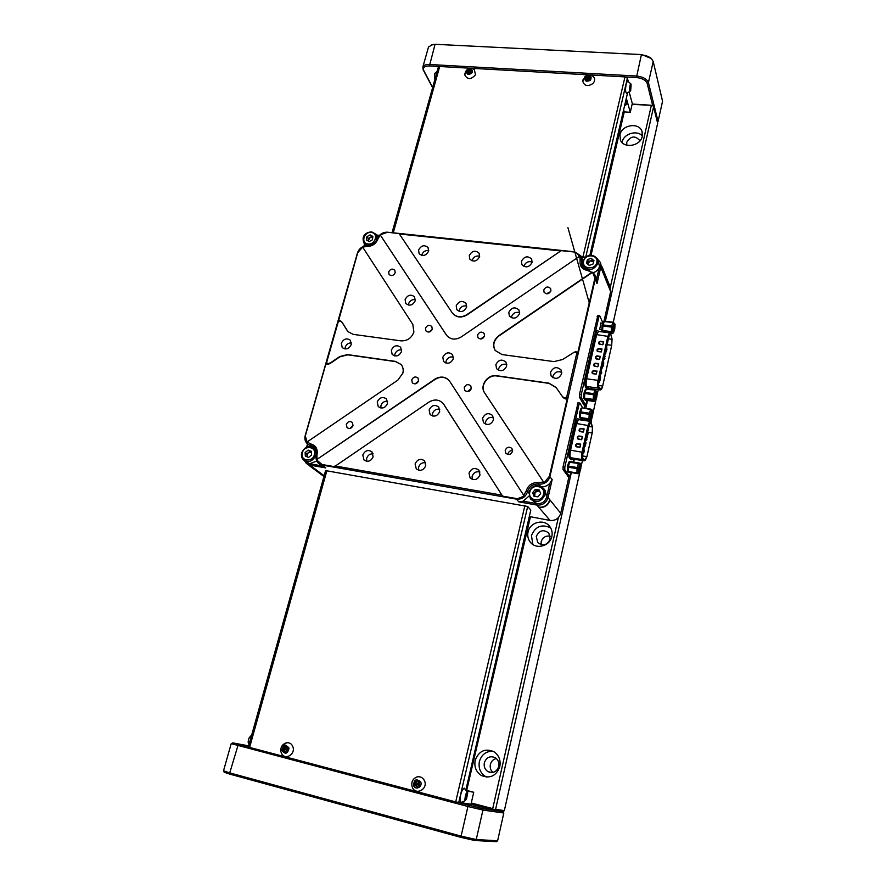 <?xml version="1.0" encoding="UTF-8"?>
<svg xmlns="http://www.w3.org/2000/svg" width="886" height="886" viewBox="0 0 886 886"><rect width="100%" height="100%" fill="white"/><g stroke="black" fill="none" stroke-linecap="round" stroke-linejoin="round"><path stroke-width="1.33" d="M250.406 736.1L248.523 739.234L248.235 742.579M464.485 788.318L464.242 788.175C461.75 789.847 460.343 794.033 460.011 800.722L461.263 802.45L465.515 800.501M464.906 799.46C465.449 794.133 466.401 791.951 467.753 792.926L466.379 799.549L464.906 799.46M627.797 81.135L626.491 82.697C625.173 88.855 625.272 92.421 626.801 93.407L630.289 91.059M630.156 84.834L631.109 84.214L630.688 90.483C629.514 91.258 629.337 89.364 630.156 84.834M435.281 72.851L434.505 74.856L434.793 78.81M417.062 776.889C412.411 779.004 410.86 782.526 412.389 787.488C410.838 782.382 412.4 778.86 417.062 776.889C420.285 776.302 422.733 777.52 424.383 780.555C428.547 788.662 416.021 795.971 412.411 787.543L412.411 787.543M413.662 785.816C413.74 779.658 416.066 778.318 420.617 781.784C423.043 786.513 415.733 790.733 413.662 785.816M281.637 746.499L286.71 742.712C289.999 742.523 292.136 744.129 293.144 747.54C295.005 754.462 285.536 760.044 281.925 754.141L280.917 751.749M281.914 750.553C283.199 744.772 285.558 743.952 289.013 748.105C287.728 753.908 285.358 754.717 281.914 750.553M474.265 69.385L475.516 74.767C471.097 79.718 467.531 79.806 464.818 75.033L464.851 73.748M466.512 71.013C470.189 67.812 472.172 68.266 472.459 72.364C468.783 75.576 466.8 75.122 466.512 71.013M593.188 76.451L593.487 76.717C595.215 78.876 595.015 81.147 592.889 83.561C587.684 86.828 584.306 86.042 582.778 81.213L583.143 79.386M585.668 76.65C590.43 74.745 592.047 75.963 590.508 80.283C585.735 82.188 584.118 80.98 585.668 76.65M498.752 766.401C496.692 771.872 493.103 773.611 487.964 771.617C484.897 769.557 483.69 766.623 484.332 762.791C486.458 757.253 490.102 755.559 495.285 757.707C498.22 759.767 499.372 762.669 498.752 766.401M496.37 758.527C493.269 759.224 491.265 761.196 490.379 764.452C489.781 767.63 490.634 770.288 492.926 772.404M626.878 145.215L626.701 142.281C630.666 135.99 634.952 135.348 639.581 140.353L639.781 141.062M550.195 539.042C547.227 545.233 543.074 546.407 537.713 542.564L536.263 536.473C539.286 530.249 543.472 529.119 548.822 533.095L550.195 539.042M550.261 536.229C545.754 535.476 542.719 537.304 541.18 541.711L541.147 544.691M475.173 760.398C474.043 767.01 476.147 772.06 481.475 775.571C490.224 778.894 496.337 775.892 499.826 766.578C500.889 760.243 498.951 755.304 494.011 751.771C485.129 748.005 478.861 750.885 475.173 760.398M486.735 777.111L485.617 776.546C480.345 773.079 478.263 768.084 479.37 761.55C481.596 754.44 486.192 751.018 493.159 751.284M620.001 134.694L620.333 139.8C623.279 148.948 640.578 146.234 642.284 136.3L642.018 131.416C639.183 122.08 621.75 124.727 620.001 134.694M622.083 142.535L622.205 141.948C623.7 133.664 637.134 129.666 642.35 136.001M528.045 531.999C527.225 535.952 528.067 539.441 530.57 542.476C536.451 549.885 550.106 545.997 551.856 536.373C552.62 532.597 551.867 529.23 549.586 526.273C543.827 518.498 529.861 522.242 528.045 531.999M532.885 544.502L531.456 535.587C535.432 526.24 541.855 523.704 550.727 527.978M466.977 790.954L467.764 791.043L466.856 790.755M624.486 106.132L626.79 104.149L626.934 102.167L625.837 100.295M456.201 305.836L456.833 309.69C460.731 312.78 463.987 311.916 466.601 307.121L466.003 303.333C462.104 300.188 458.837 301.03 456.201 305.836M466.756 306.069C463.168 305.349 460.665 306.744 459.258 310.233L459.092 311.351M464.375 315.948L467.83 314.375M469.27 255.578L469.779 259.122C473.611 262.311 476.889 261.514 479.581 256.707L479.104 253.208C475.273 249.974 471.994 250.76 469.27 255.578M479.691 256.198C476.103 255.489 473.6 256.862 472.183 260.318L472.072 260.894M418.58 250.051L419.133 253.728C422.866 256.641 426.022 255.777 428.602 251.148L428.06 247.515C424.339 244.558 421.182 245.411 418.58 250.051M428.724 250.561C425.402 250.195 423.109 251.602 421.847 254.769L421.714 255.412M521.455 261.27L521.898 264.659C525.841 268.159 529.23 267.417 532.076 262.422L531.655 259.089C527.724 255.545 524.324 256.264 521.455 261.27M532.154 262.068C528.3 260.949 525.575 262.278 523.991 266.033L523.903 266.464M597.95 259.631L599.468 266.542L596.621 278.979L595.004 275.114M545.111 490.379L546.651 497.057C545.067 501.797 541.811 503.979 536.883 503.613L530.725 499.117M469.015 473.102L470.112 477.942C474.298 480.854 477.587 479.869 480.002 474.974L478.938 470.211C474.763 467.232 471.452 468.196 469.015 473.102M479.935 472.028C476.17 471.153 473.567 472.581 472.116 476.336L472.205 479.37M362.795 455.016L364.024 460.022C367.9 462.37 370.935 461.296 373.128 456.777L371.954 451.816C368.078 449.412 365.021 450.487 362.795 455.016M373.128 453.831C369.971 453.676 367.823 455.171 366.671 458.295L366.693 461.307M415.102 463.921L416.276 468.86C420.296 471.474 423.464 470.433 425.745 465.737L424.615 460.853C420.595 458.184 417.417 459.214 415.102 463.921M425.701 462.758C422.257 462.282 419.886 463.755 418.602 467.177L418.668 470.233M429.123 409.963L430.087 414.515C434.085 417.306 437.285 416.342 439.689 411.591L438.769 407.106C434.782 404.249 431.571 405.201 429.123 409.963M439.788 409.31C436.255 408.701 433.819 410.14 432.468 413.629L432.39 415.988M312.924 447.408L316.247 449.944M362.684 247.15L357.756 252.61L338.142 322.216C339.161 320.499 340.545 320.677 342.295 322.77L347.844 331.552L353.215 334.376L400.937 340.855C407.283 341.066 411.591 338.12 413.884 332.006L412.821 324.42L362.684 247.15L366.826 246.397C372.275 246.452 376.018 243.883 378.034 238.677L380.282 235.023L446.644 335.395C450.575 339.703 455.404 340.235 461.152 336.979L579.776 256.143L580.153 260.296C579.433 265.955 582.002 269.388 587.85 270.618L591.892 272.334L498.851 335.639C493.491 340.036 492.273 344.975 495.196 350.479L502.008 354.555L553.994 361.61L562.588 359.528L574.261 352.185C576.11 352.03 576.908 352.584 576.631 353.857L566.796 396.673C565.755 398.556 564.16 398.323 562.012 395.987L556.087 387.448L548.943 383.151L496.78 375.753C487.654 374.036 479.359 385.698 484.631 392.886L543.55 482.006L538.754 482.626C532.408 482.183 528.211 485.007 526.151 491.088L523.737 495.329L449.291 380.67C445.281 376.461 440.475 375.963 434.882 379.164L317 459.38L316.966 454.983C318.041 449.102 315.937 445.414 310.643 443.919L307.088 441.981L397.847 380.127L402.831 373.205C403.639 369.883 403.075 366.981 401.125 364.523L395.377 361.377L347.511 354.599L339.67 356.571L330.954 362.54C328.163 364.024 326.768 363.825 326.779 361.931L326.258 362.684C326.247 364.589 327.643 364.788 330.434 363.293L339.903 356.814L347.744 354.832L395.599 361.621L401.059 364.434M425.468 328.252L425.945 330.932C428.492 332.848 430.596 332.25 432.257 329.138L431.792 326.48C429.245 324.553 427.13 325.14 425.468 328.252M477.565 335.085L477.997 337.677C480.633 339.781 482.815 339.227 484.553 335.993L484.133 333.424C481.508 331.298 479.315 331.851 477.565 335.085M377.237 401.956L378.244 406.596C382.11 409.133 385.188 408.114 387.492 403.54L386.517 398.955C382.663 396.385 379.562 397.382 377.237 401.956M387.614 401.247C384.38 400.981 382.154 402.443 380.947 405.633L380.836 407.992M405.112 299.523L405.799 303.488C409.576 306.301 412.721 305.393 415.213 300.775L414.559 296.854C410.783 293.997 407.638 294.883 405.112 299.523M415.39 299.656C412.079 299.291 409.786 300.708 408.524 303.909L408.346 305.083M495.861 364.644L496.559 368.676C500.645 371.954 504.012 371.112 506.659 366.139L505.995 362.164C501.919 358.83 498.541 359.65 495.861 364.644M506.814 364.611C502.949 363.493 500.247 364.855 498.674 368.676L498.53 370.293M550.527 372.22L551.136 376.074C555.345 379.717 558.856 378.942 561.658 373.77L561.082 369.983C556.884 366.272 553.362 367.025 550.527 372.22M561.79 372.441C557.659 370.813 554.702 372.087 552.919 376.262L552.786 377.68M346.315 424.483L347.057 427.672C349.56 429.212 351.543 428.514 353.005 425.568L352.274 422.389C349.771 420.828 347.777 421.526 346.315 424.483M353.093 425.136L350.169 428.414M505.197 450.254L505.817 453.244C508.619 455.36 510.857 454.762 512.529 451.439L511.931 448.482C509.14 446.334 506.892 446.932 505.197 450.254M512.629 450.664C510.325 450.465 508.785 451.461 508.01 453.687L507.911 454.496M388.666 271.947L389.087 274.494C391.534 276.31 393.572 275.712 395.211 272.711L394.802 270.186C392.365 268.347 390.316 268.945 388.666 271.947M543.782 289.977L544.082 292.247C546.751 294.65 549.032 294.163 550.937 290.807L550.649 288.57C547.991 286.145 545.698 286.61 543.782 289.977M482.604 418.214L483.479 422.633C487.621 425.745 490.955 424.837 493.491 419.898L492.649 415.545C488.518 412.367 485.163 413.253 482.604 418.214M493.58 417.694C489.748 416.653 487.078 418.048 485.55 421.858L485.484 424.15M464.253 387.603L464.796 390.427C467.465 392.443 469.635 391.845 471.308 388.633L470.776 385.831C468.118 383.793 465.936 384.391 464.253 387.603M471.352 388.445L467.276 391.667M411.735 379.917L412.322 382.818C414.903 384.635 416.985 384.003 418.58 380.914L418.015 378.034C415.434 376.196 413.341 376.827 411.735 379.917M418.602 380.825L415.146 383.882M391.335 350.147L392.166 354.433C395.998 357.113 399.11 356.161 401.513 351.554L400.716 347.323C396.895 344.588 393.772 345.529 391.335 350.147M401.69 349.87C398.401 349.538 396.142 350.978 394.89 354.178L394.724 355.928M508.808 312.337L509.361 316.036C513.382 319.436 516.771 318.65 519.517 313.666L518.986 310.022C514.987 306.567 511.587 307.342 508.808 312.337M519.661 312.747C515.796 311.606 513.072 312.946 511.477 316.756L511.333 317.742M341.331 343.214L342.217 347.578C345.905 350.014 348.907 349.018 351.221 344.576L350.369 340.257C346.681 337.776 343.668 338.762 341.331 343.214M351.41 342.904C348.408 342.86 346.348 344.311 345.23 347.246L345.042 348.973M442.823 357.291L443.598 361.466C447.552 364.423 450.786 363.515 453.311 358.741L452.558 354.61C448.615 351.598 445.37 352.495 442.823 357.291M453.466 357.091C449.889 356.405 447.408 357.822 446.023 361.322L445.868 363.038M601.062 323.058L599.6 329.559L601.815 329.825M600.199 329.625L599.6 329.559M368.1 240.948L369.96 237.669L372.74 237.481M587.662 264.106L590.176 260.894L593.664 261.658L591.228 258.324L587.473 259.565L588.304 261.514L587.562 264.028M534.756 496.481L534.978 492.394L538.245 490.999L539.862 491.619M307.32 456.932L307.088 454.54L308.361 452.635L311.429 452.015L308.151 450.11L305.138 452.536L306.855 453.842L307.032 456.822M594.971 398.578L595.769 393.107M596.555 392.708C596.876 396.164 596.411 398.323 595.159 399.187L595.935 392.808L596.555 392.708M592.213 415.999L590.907 418.181L591.704 411.791C592.59 411.215 592.756 412.61 592.213 415.999M590.707 417.572L591.538 412.09M580.286 469.491L578.89 471.828L579.754 465.371C580.651 464.762 580.828 466.136 580.286 469.491M578.691 471.219L579.588 465.659M614.496 324.874C614.773 328.307 614.341 330.423 613.19 331.231L613.887 324.896L614.496 324.874M612.99 330.622L613.71 325.228M612.381 333.435L613.555 332.494L612.625 331.43L611.318 332.316L611.251 331.619L612.625 331.43L612.879 326.912L611.506 327.089L611.705 326.015L612.879 326.912L614.064 323.456L613.101 322.227L614.74 323.678M614.585 329.448L613.367 332.937M583.63 450.11L584.406 450.077L583.664 449.955M575.911 445.747L576.587 446.732L579.887 447.253L580.518 444.473L577.218 443.952L576.155 444.661L575.922 446.433M577.628 438.127L578.303 439.113L581.593 439.622L582.235 436.842L578.935 436.333L577.871 437.053L577.639 438.803M583.974 429.223L580.64 428.746L579.577 429.455L580.02 431.515L583.298 432.014M603.477 321.673L604.44 321.186M613.068 322.238L604.473 321.164L603.355 321.806L602.225 325.151M602.081 325.572L603.056 324.94L604.263 321.507L612.89 322.57L611.705 326.015L603.056 324.94L602.857 326.015L611.506 327.089L611.251 331.619L602.624 330.533L602.857 326.015L602.081 325.572M603.41 332.051L601.815 330.234M603.023 331.995L602.103 330.987M305.138 452.536L305.349 456.19L308.583 457.409L311.606 454.972L311.385 451.328L308.151 450.11M532.652 492.749L534.07 496.415L538.068 496.836L540.637 493.602L539.209 489.936L535.21 489.515L532.652 492.749L534.668 496.47M583.852 398.512L585.48 400.184L583.652 397.814M596.588 397.637L595.392 400.882L594.262 401.48L593.177 399.376L584.45 398.113L584.527 398.91L593.255 400.173L594.561 399.254L595.481 400.527L594.174 401.447L585.48 400.184L594.207 401.469M602.868 344.632L603.466 342.007L600.199 341.586L599.146 342.306L599.401 344.222M601.849 349.294L598.559 348.885L597.507 349.605L597.773 351.543M600.21 356.626L596.909 356.205L595.857 356.925L596.145 358.874M597.928 366.66L598.526 363.991L595.259 363.559L594.196 364.268L594.506 366.239M596.898 371.356L593.598 370.924L592.535 371.644L592.867 373.626M587.473 259.565L586.443 263.087L589.168 265.368L592.933 264.128L593.963 260.606L591.228 258.324M366.904 236.628L366.416 239.973L369.163 241.568L372.397 239.818L372.884 236.473L370.138 234.89L366.904 236.628L368.354 238.533L368.011 240.892M533.704 494.011L536.263 490.789L539.685 491.143M567.439 466.822L567.317 470.998L567.981 472.005L578.248 473.733L579.533 472.792L577.096 473.567L576.952 472.958L568.125 471.507L568.203 467.221L577.041 468.672L577.229 467.542L578.48 468.329L579.732 464.231L578.48 463.444L579.134 463.024L579.732 464.231L580.873 464.43L580.02 463.19M580.684 468.993L580.773 468.406M580.884 464.142L580.773 468.705L579.444 473.069M592.479 416.088L591.294 419.676L590.131 420.341L591.361 419.388L590.342 418.58L589.046 419.521L588.935 418.801L580.186 417.494L580.419 412.998L589.179 414.294L589.378 413.186L590.585 414.072L591.837 410.406L590.641 409.52L591.549 409.443L592.856 411.237L592.413 410.152M590.109 421.337L592.468 426.997L592.191 432.889L586.92 456.633L585.358 460.111L583.143 458.804C582.49 457.896 582.479 455.769 583.121 452.414L589.079 425.69L590.597 422.334L591.161 422.866L590.165 422.711M579.909 431.515L579.4 429.333L580.607 428.525L584.018 429.023L583.187 432.102L579.876 431.593L583.187 432.102M585.568 389.22L595.326 390.061L596.2 391.291L595.027 390.327L593.753 393.661L594.916 394.613L593.531 394.735L593.753 393.661L585.015 392.409L586.31 389.087L585.314 389.74M583.996 393.207L583.63 397.781L584.45 398.113L584.793 393.484L593.531 394.735L593.177 399.376L594.561 399.254L594.916 394.613L596.2 391.291L597.142 392.487L596.765 397.05M608.881 336.802L610.221 333.8L610.808 334.487L612.049 339.316L611.717 345.296L602.679 385.942L601.24 389.198L599.036 387.315C598.427 386.086 598.438 383.915 599.058 380.803L608.881 336.802L607.862 336.359L598.017 380.371L599.058 380.803M608.427 338.851L612.049 339.316L611.894 338.696M607.22 344.72L611.717 345.296L612.06 339.061M598.582 385.366L602.646 386.075M306.855 453.842L309.856 451.428M536.263 490.789L535.21 489.515M579.798 447.275L575.889 446.389L575.966 444.539L577.174 443.731L580.718 444.141L577.185 443.587L575.845 444.495L576.454 446.821L579.765 447.352M581.659 439.534L582.312 436.621L581.515 439.633L577.606 438.758L577.683 436.92L578.89 436.111L582.423 436.521L578.901 435.967L577.55 436.876L578.17 439.201L581.482 439.711M583.365 431.925L584.129 428.924L580.607 428.381L579.267 429.278L579.876 431.593M598.482 331.43L596.566 334.919L586.643 378.787L598.017 380.371C597.286 384.247 597.275 386.817 597.995 388.068L599.933 389.895L600.963 389.142M602.735 344.732L603.654 341.664L600.165 341.221L598.847 342.107L599.468 344.311L602.735 344.732L598.825 343.79L598.98 342.162L600.165 341.365L603.532 341.797L602.912 344.565M598.526 348.519L597.374 349.549L598.526 348.663L602.015 348.973L598.526 348.519L597.208 349.405L597.828 351.62L601.273 351.886L597.828 351.62M600.254 356.427L596.876 355.84L595.558 356.737L596.178 358.963L599.445 359.395L595.536 358.442L595.68 356.792L596.876 355.984L600.254 356.427L599.49 359.328L600.365 356.305M597.972 366.594L598.714 363.659L595.226 363.182L593.897 364.08L594.517 366.317L597.795 366.76L593.875 365.796L594.03 364.135L595.226 363.326L598.604 363.781L597.84 366.693L598.714 363.659M596.954 371.168L593.565 370.558L592.236 371.455L592.856 373.704L596.134 374.147L592.225 373.183L592.369 371.511L593.565 370.702L596.942 371.168L596.178 374.08L597.064 371.035M588.304 261.514L592.047 260.274M368.354 238.533L371.566 236.795L372.74 237.47M371.566 236.795L370.138 234.89M568.79 462.138L569.986 461.484L568.746 462.204L567.527 466.213M568.28 472.105L567.317 470.998L567.472 466.28L568.203 467.221L568.391 466.091L577.229 467.542L578.48 463.444L568.746 462.204L567.472 466.28L568.391 466.091L569.953 461.484L578.802 462.913L569.953 461.484M567.981 472.005L567.35 471.097M581.072 408.38L582.124 407.837M592.867 411.049L590.884 409.122L582.146 407.837L590.641 409.52L589.378 413.186L580.618 411.89L580.419 412.998L579.599 412.588L580.618 411.89L581.892 408.224L580.983 408.49L579.776 412.068M579.898 418.059L581.349 419.012L579.4 417.14M584.007 393.052L585.015 392.409L584.793 393.484L584.007 393.052M602.679 386.041C602.258 388.301 601.45 389.607 600.265 389.962L588.681 388.301L587.684 388.943M586.377 79.773L586.787 78.433L589.124 77.603L590.187 78.4M588.725 76.362L586.388 77.204L585.746 79.297L587.44 80.571L589.777 79.74L590.419 77.636L588.725 76.362L588.747 80.105M586.388 77.204L588.514 80.194M471.54 71.91L471.075 72.563M468.085 73.283L467.974 72.419L469.813 70.935L471.463 71.312M469.248 69.728L467.409 71.223L467.642 73.184L469.724 73.649L471.573 72.165L471.33 70.204L469.248 69.728L470.289 73.195M467.409 71.223L467.974 72.419L470.034 73.405M590.873 409.122L582.146 407.837L580.983 408.49L579.599 412.588L579.378 417.084L579.632 412.666M572.777 459.003L571.636 459.734L569.587 458.461C568.646 457.231 568.613 454.33 569.488 449.756L575.523 423.109C576.62 418.967 577.594 417.694 578.436 419.288L578.425 419.587M587.529 388.921L585.635 387.226C584.76 385.775 584.749 382.818 585.613 378.355L595.547 334.476C596.588 330.533 597.496 329.492 598.26 331.342L598.249 331.397M588.802 388.367L588.249 389.032M550.627 291.627L546.474 293.787M394.669 273.852L392.686 275.369M484.454 336.337L480.577 339.006M432.113 329.57L428.89 332.073M287.119 747.574L286.986 749.634L287.728 749.268M285.347 751.893L283.963 750.387L284.694 747.618L286.566 746.964M283.708 747.407L286.986 749.634L282.977 750.187L284.727 752.103L287.208 751.25L287.939 748.471L286.189 746.555L283.708 747.407L282.977 750.187M286.023 751.66L286.986 749.634L287.452 750.331M418.114 781.386L418.358 784.021L419.532 783.146M417.295 786.591L415.49 785.35L415.656 782.371L417.771 781.153M414.87 782.227L418.358 784.021L414.703 785.206L416.985 786.779L419.421 785.373L419.576 782.393L417.295 780.821L414.87 782.227L414.703 785.206M417.904 786.247L418.358 784.021L419.443 784.896M591.892 272.334L592.59 272.235L597.009 283.564L596.621 278.979M592.59 272.235L499.028 335.894C493.724 340.202 492.472 345.097 495.263 350.568M576.631 353.857L577.583 353.558C577.849 352.285 577.063 351.731 575.213 351.886L574.183 352.207M577.583 353.558L594.683 279.068M562.012 395.987L556.231 387.68L549.087 383.383L496.946 375.996C487.832 374.28 479.536 385.931 484.808 393.118L543.55 482.006M549.719 499.97L550.029 500.025C548.224 505.408 544.536 507.888 538.943 507.468L550.04 520.447C555.433 520.868 559 518.476 560.716 513.282L548.046 497.567L546.651 497.057L549.796 483.335L552.177 479.492L549.398 476.336L544.082 482.77M549.398 476.336L567.45 397.67L566.796 396.673M562.676 396.972C564.825 399.32 566.42 399.553 567.45 397.67M570.949 472.548L569.476 476.491L564.803 469.868L564.836 467.033L579.012 404.481L579.92 403.108L582.667 407.914M582.933 419.255L582.711 420.241M573.951 459.192L573.308 462.027M587.163 400.45L585.535 405.146L581.216 397.426L581.271 394.547L598.87 316.9L599.711 315.726L602.934 323.002M589.855 388.489L589.688 389.231M337.965 321.795C338.973 320.067 340.357 320.256 342.118 322.349L348.154 331.885M313.589 447.84L307.165 443.565C305.05 441.45 304.396 438.78 305.205 435.558L357.523 252.754C359.317 248.135 362.64 245.854 367.469 245.909C372.308 245.954 375.62 243.672 377.414 239.054C379.197 234.447 382.519 232.165 387.37 232.198L574.66 251.823L580.906 255.921L582.013 265.933L594.661 274.295L595.204 279.3L549.951 476.546C548.135 481.951 544.392 484.465 538.743 484.077L540.227 485.927M307.088 441.981L305.205 435.558M326.258 362.684L305.426 435.491M630.721 89.342L630.865 85.089L629.88 88.046L630.112 89.896L630.721 89.342L630.035 89.309M630.057 86.883L631.098 86.939M310.643 443.919L310.764 445.304L314.397 447.076C316.524 449.202 317.177 451.893 316.38 455.138C315.571 458.427 316.258 461.152 318.439 463.312L322.039 465.05L516.372 499.117L518.853 501.886L536.883 505.053L536.883 503.613L523.194 501.21L529.008 496.049M307.298 464.153L312.769 467.31L309.812 465.106L309.679 463.732L304.474 460.654M319.403 464.042L321.806 465.87L309.679 463.732L316.789 461.074M523.737 495.329L524.268 496.094L516.372 499.117C521.987 499.527 525.719 497.024 527.558 491.608C529.385 486.192 533.117 483.69 538.743 484.077L538.754 482.626M449.268 380.648C445.237 376.672 440.508 376.262 435.081 379.407L317 459.38M443.111 403.396L443.199 403.507C439.157 399.409 434.395 398.944 428.902 402.111L334.421 466.678L321.995 464.497L316.69 459.956M443.199 403.507L502.583 496.127L516.372 498.541M443.399 403.728L502.583 496.127M549.785 499.726C547.98 505.098 544.281 507.589 538.688 507.169L536.883 505.053C542.509 505.474 546.23 502.971 548.046 497.567L552.177 479.492M549.796 483.335C547.614 485.716 544.956 486.857 541.8 486.757M578.082 402.742L563.064 466.745L563.031 469.58L567.992 476.236M597.862 315.361L579.51 394.292L579.466 397.172L583.819 404.891L585.624 405.245M597.009 283.564L600.763 267.151L610.653 291.594L610.155 286.92L602.148 267.007M584.417 268.613L582.755 261.514M593.476 272.578C596.643 271.537 598.648 269.521 599.468 266.542L600.763 267.151L600.254 262.311L597.917 259.554M452.403 313.09L452.491 313.212C456.39 317.609 461.252 318.174 467.077 314.884L561.226 250.649L466.9 314.619C461.063 317.908 456.201 317.354 452.303 312.946L399.143 233.649L387.37 232.198M574.66 251.823L579.776 256.143M446.777 335.572L380.183 234.856L387.127 232.387M338.142 322.216L326.779 361.931M364.556 243.849L363.858 246.308M364.921 244.314L364.401 246.153M308.029 444.24L311.207 446.732M307.154 446.987L307.951 444.185M307.531 443.875L306.578 447.208M467.354 794.155L466.7 793.568L465.693 795.739L465.338 798.519L465.992 799.106L467.354 794.155L466.534 793.945M465.593 796.558L467 796.924M321.806 465.87L325.793 467.919L309.812 465.106L306.334 463.444L304.419 460.62M314.153 447.962L315.449 448.305M334.963 465.947L501.897 495.141M324.143 475.771L313.19 467.62L309.989 466.18M601.893 266.343L602.314 270.972M560.716 513.282L569.011 476.469M584.395 408.169L585.07 405.168M603.975 321.23L610.653 291.594M602.115 270.496L600.597 263.164M582.966 267.362L583.01 265.39M584.815 257.671L581.515 257.328M582.944 260.683L581.227 256.674M560.295 250.893L399.365 233.993M574.482 252.034L561.226 250.649M377.015 235.621L379.097 235.842M625.494 101.801L626.524 101.237M628.229 81.313L627.377 78.223L624.973 76.905L439.7 66.505L438.326 67.181M523.194 501.21L518.853 501.886M550.04 520.447L529.296 516.527M585.369 257.161L581.249 256.719M379.518 235.344L376.583 235.034M248.324 747.075L455.703 801.885L462.791 803.214L463.068 802.029M458.726 802.594L527.668 506.493L325.583 470.599M651.232 58.476L641.719 54.6L435.513 44.311L431.493 44.898M432.601 87.659L423.098 69.684L422.921 66.727C423.896 65.11 426.044 64.368 429.378 64.49L636.48 76.03C642.926 76.75 646.913 78.943 648.43 82.586L658.054 121.493L662.562 101.292L653.226 61.533L651.542 58.819C649.017 56.527 645.617 55.22 641.353 54.899L636.425 77.547C642.217 78.201 645.805 80.172 647.179 83.45L648.43 82.586L653.226 61.533M627.498 93.174L589.932 255.102M527.668 506.493L530.803 510.037L465.958 789.548M224.258 772.282L229.917 774.165L229.74 772.891L461.097 836.118L461.141 837.436L474.774 840.504L496.525 841.7L497.622 840.77L476.236 839.54L461.097 836.118L467.93 806.504L231.423 743.686M423.098 69.684L423.785 70.592C422.644 67.524 424.527 65.963 429.433 65.929L439.7 66.505L393.273 232.819M582.955 256.907L624.973 76.905L636.425 77.547M591.095 255.013L624.253 111.891L630.278 112.289L632.305 103.507L629.182 92.188M474.774 840.504L476.236 839.54L482.948 810.07L482.062 808.497L455.703 801.885L524.911 505.496M580.064 471.119L504.344 810.624L503.248 811.565L503.813 813.016L482.948 810.07L467.93 806.504L468.561 805.274M462.846 802.971L470.987 804.211L473.733 792.261L467.011 791.01M326.912 470.521L249.597 747.463L232.73 742.878L248.667 745.846M428.237 47.977L428.536 46.925L432.634 44.677L434.982 44.588L429.433 65.929M641.719 54.6L435.513 44.311M466.667 790.445L530.415 516.926M624.253 111.891L623.644 109.775M626.324 98.224L630.278 112.289M605.36 321.275L653.591 106.863L652.639 105.345L632.095 104.404M647.179 83.45L652.639 105.345L632.183 104.05M471.263 802.982L492.727 808.63L493.879 810.203L470.987 804.178M473.733 792.261L467.022 790.511M238.279 744.473L229.74 772.891L223.527 770.754M229.917 774.165L461.141 837.436M423.785 70.592L432.667 87.426M482.062 808.497L503.248 811.565M492.727 808.63L558.346 517.679M610.31 287.274L651.276 105.622M657.423 122.301L658.054 121.493M497.622 840.77L503.813 813.016M504.344 810.624L495.595 809.317L493.879 810.203M495.595 809.317L571.326 472.615M573.696 462.093L574.327 459.247M583.099 420.296L583.309 419.311M585.779 408.368L587.54 400.505M590.065 389.286L590.231 388.544M653.591 106.863L657.656 123.254L613.278 322.249M598.238 389.674L596.898 395.665M596.223 398.7L592.712 414.46M592.003 417.594L591.006 422.101M582.423 460.565L580.828 467.697M606.677 346.98L606.844 349.128M605.625 351.664L605.791 353.824M604.573 356.371L604.761 358.52L604.008 358.93M603.521 361.089L603.731 363.227M602.469 365.818L602.181 368.022M371.91 231.999L375.996 234.258C378.045 240.56 375.409 244.281 368.1 245.422L364.08 243.229C360.569 234.845 367.291 232.054 371.699 231.888L375.996 234.258L378.189 237.193M597.651 258.889L598.094 263.153C593.853 270.44 588.902 271.349 583.243 265.9L582.755 261.326C587.053 254.038 592.014 253.219 597.651 258.889M528.986 491.974C532.663 484.875 537.514 483.69 543.539 488.396L544.879 494.864C541.335 502.03 536.517 503.326 530.404 498.74L528.953 492.118M303.632 460.033C301.65 458.184 301.019 455.747 301.738 452.724C304.673 446.71 308.782 445.215 314.065 448.238C315.925 450.099 316.501 452.447 315.804 455.293C312.88 461.34 308.815 462.913 303.632 460.033C301.705 458.151 301.096 455.769 301.816 452.879M371.278 232.475C378.831 232.974 375.42 245.068 368.011 243.982C360.469 243.44 363.913 231.412 371.278 232.475M583.63 261.137C585.148 253.23 598.914 254.67 596.799 262.544C595.281 270.518 581.46 269.001 583.63 261.137M529.817 491.996C531.522 483.191 545.82 485.617 543.483 494.355C541.778 503.226 527.436 500.701 529.817 491.996M302.381 452.724C304.407 444.55 316.955 446.677 314.375 454.795C312.337 463.024 299.745 460.809 302.381 452.724M612.304 333.446L610.354 333.202L612.281 333.424L611.351 332.372L602.713 331.286L601.804 330.19L602.059 330.932M599.589 382.165L599.224 380.05M614.995 324.398L614.729 328.883M586.986 435.081L586.377 437.817M585.314 442.59L585.347 444.573M583.63 452.281L583.021 452.857M599.944 376.838L599.767 380.238M601.439 372.751L600.697 373.438M603.045 363.515L602.945 366.007M604.606 358.564L604.761 359.107L604.905 358.465M606.711 349.162L606.113 351.864M586.344 437.95L586.964 437.939L587.507 435.081M585.458 444.717L585.834 442.59M582.999 453.001L583.785 452.192M583.741 453.034L583.963 452.048M583.32 432.003L583.94 429.245M599.888 380.338L600.365 378.112L599.711 377.979L600.298 378.067M600.642 373.715L601.528 373.626L601.594 372.707M600.664 373.582L601.262 373.803M603.067 366.095L603.111 363.393M604.186 357.844L603.92 359.029L604.761 359.107M605.171 356.659L604.551 356.194L605.171 356.272M606.124 351.775L606.943 349.084M606.179 351.908L606.965 349.228M601.229 351.952L601.827 349.317M599.589 359.295L600.176 356.637M596.278 374.047L596.876 371.378M602.07 325.738L601.804 330.19L602.148 325.24L603.355 321.806L604.473 321.164L613.101 322.227L615.017 324.442M587.097 437.983L587.706 435.259M585.546 444.916L586.034 442.756M584.228 450.863L584.406 450.077M580.585 444.34L577.218 443.952M577.185 443.587L576.155 444.661M575.845 444.495L575.601 445.569M582.29 436.709L578.935 436.333M578.901 435.967L577.871 437.053M577.55 436.876L577.318 437.95M583.996 429.112L580.64 428.746M580.607 428.381L579.577 429.455M579.267 429.278L579.333 430.53M579.023 430.352L579.333 431.194M599.999 380.448L600.498 378.233M600.331 378.001L599.767 377.923M601.528 373.626L601.749 372.641M603.178 366.217L603.743 363.681M603.875 359.207L604.507 359.284M605.193 356.216L604.562 356.128M600.165 341.221L603.521 341.874M598.615 343.137L600.199 341.586M599.468 344.311L598.914 343.336M598.559 348.885L601.882 349.173M597.851 351.554L597.186 351.1L597.507 349.605M596.876 355.84L600.232 356.504M595.326 357.778L596.909 356.205M596.178 358.963L595.613 357.966M595.226 363.182L598.582 363.858M593.664 365.121L595.259 363.559M594.517 366.317L593.963 365.309M593.565 370.558L596.931 371.234M592.003 372.497L593.598 370.924M592.856 373.704L592.302 372.685M578.48 468.329L577.041 468.672L576.952 472.958L578.381 472.615L578.48 468.329M592.889 411.104L592.623 415.512M590.585 414.072L589.179 414.294L588.935 418.801L590.342 418.58L590.585 414.072M588.913 426.454L592.468 426.997L591.161 422.511M587.628 432.191L592.202 432.977L586.931 456.667M582.645 455.958L586.92 456.633L584.073 460.831L585.358 460.111M579.953 447.175L580.607 444.251L579.809 447.275L576.454 446.821M609.712 334.343L610.797 334.088L609.446 332.815L607.862 336.359L595.547 334.476M601.893 349.095L601.361 351.875L602.015 348.973M596.976 350.446L597.208 349.405M601.118 351.986L597.186 351.1M579.953 463.123L578.802 462.913L580.917 464.231M579.721 417.926L579.378 417.084L580.297 418.203L589.046 419.521L590.065 420.329L581.415 419.034L590.065 420.329M578.724 419.632L589.821 421.304L588.038 425.269L582.058 452.004C581.305 455.969 581.316 458.494 582.091 459.557L583.143 458.804M583.121 452.414L570.551 450.166C569.798 454.119 569.82 456.633 570.628 457.708L582.091 459.557L584.073 460.831L572.965 459.037M580.042 447.164L580.718 444.141M581.748 439.534L582.423 436.521M581.515 439.633L578.17 439.201M583.453 431.925L584.129 428.924M578.403 419.587L576.576 423.53L589.079 425.69M595.204 390.039L586.532 388.777L585.402 389.375L583.974 393.162L583.841 398.501M586.477 388.81L595.237 390.017L596.942 391.789M609.701 332.826L598.172 331.397M585.613 378.355L586.643 378.787C585.912 382.652 585.912 385.211 586.665 386.473L597.995 388.068L599.036 387.315M602.768 344.665L599.501 344.244M603.001 344.554L603.654 341.664M569.587 458.461L570.628 457.708L572.677 458.981L571.636 459.734M575.523 423.109L576.576 423.53L570.551 450.166L569.488 449.756M585.635 387.226L586.665 386.473L588.681 388.301L599.977 389.918M588.304 270.064L587.85 270.618M330.434 363.293L330.954 362.54M366.826 246.397L367.469 245.909M316.966 454.983L316.38 455.138M528.765 493.026L526.151 491.088M563.031 469.58L564.803 469.868M569.476 476.491L567.738 476.203M579.012 404.481L577.262 404.226M564.836 467.033L563.064 466.745M581.271 394.547L579.51 394.292M597.131 316.69L598.87 316.9M581.216 397.426L579.466 397.172M585.535 405.146L583.819 404.891M580.153 260.296L581.449 260.905L582.578 263.507M377.414 239.054L378.034 238.677M325.793 467.919L321.995 464.497M585.801 256.818L627.377 78.223M251.668 735.092L248.911 738.182M467.642 792.516L464.242 788.175M631.053 84.092L627.609 81.069M437.263 70.946L434.749 73.859M286.71 742.712C282.39 744.074 280.441 747.02 280.84 751.549L281.925 754.141M474.697 69.717C471.108 67.414 468.063 68.034 465.549 71.567L464.818 75.033M593.487 76.717C590.729 74.413 587.872 74.391 584.937 76.65L582.778 81.213M607.076 344.875L607.353 343.724M601.672 372.674L601.372 370.547M600.63 377.414L600.287 375.287M602.857 363.758L603.122 362.573M491.686 772.548L487.964 771.617M485.617 776.546L481.475 775.571M531.456 543.384L530.57 542.476M545.311 490.622L543.539 488.396C537.414 483.634 532.552 484.841 528.942 492.007L530.404 498.74M600.464 322.991L602.834 323.279M585.779 440.508C587.064 440.242 587.23 439.522 586.255 438.349M587.097 434.605C588.382 434.339 588.548 433.619 587.573 432.434M583.121 452.381C584.417 452.126 584.583 451.395 583.608 450.21M584.45 446.444C585.746 446.19 585.901 445.459 584.937 444.274M600.741 373.261L601.007 372.076M606.024 349.582L606.301 348.42M598.737 382.652L598.892 381.644M604.972 354.3L605.238 353.126M601.804 368.51L602.07 367.313M613.477 332.804L612.348 333.457M614.651 329.37L613.555 332.593M615.017 324.498L614.762 328.939M589.234 302.79L567.904 227.613L589.234 302.79M579.499 473.013L578.957 473.611M580.906 464.33L580.806 468.506M580.74 468.927L579.533 472.869M592.889 411.182L592.645 415.578M592.546 416.01L591.361 419.488M592.479 426.653L592.213 432.922M576.487 446.743L575.889 446.389M578.204 439.124L577.606 438.758M583.221 432.025L579.311 431.15M597.142 392.542L596.787 397.094M596.655 397.548L595.481 400.638M610.831 334.21L612.038 338.928M611.705 345.407L602.69 385.986M601.273 351.886L601.904 349.084M599.623 359.229L600.254 356.416M596.212 358.885L599.479 359.317M594.55 366.239L597.828 366.682M596.311 373.981L596.954 371.145M592.889 373.626L596.167 374.08M585.513 400.217L584.793 399.774M574.261 352.185L575.213 351.886M569.543 476.557L567.915 476.28M577.96 402.731L579.71 402.986M597.751 315.35L599.479 315.56M366.128 245.876L364.157 243.318M434.672 78.533L434.971 79.186M438.382 66.971L392.066 232.686M323.933 476.513L310.687 466.678M248.146 741.327L248.977 744.749M325.605 470.51L248.313 747.097M627.055 103.042L626.79 104.149M232.73 742.878L231.279 743.775M428.536 46.925L422.921 66.727M650.878 58.122L651.542 58.819M433.409 44.4L432.634 44.677M642.372 132.734L642.018 131.416M223.494 770.875L231.18 743.731M224.258 772.304L223.449 770.831M639.781 141.073L639.581 140.353"/></g></svg>
